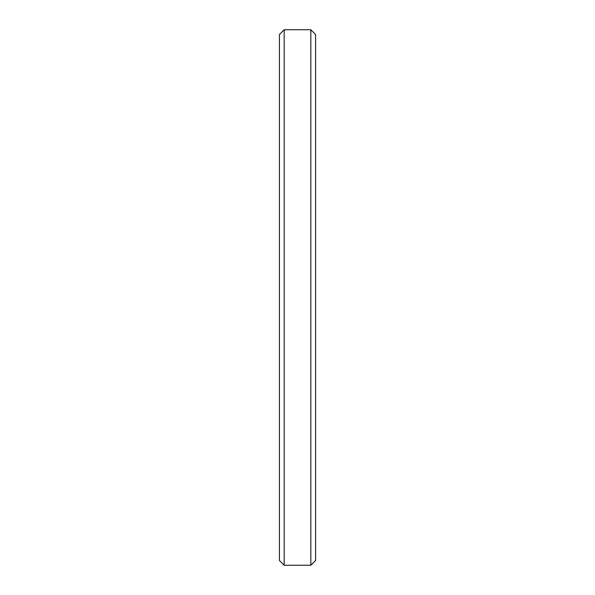 <?xml version="1.0" encoding="UTF-8"?>
<svg xmlns="http://www.w3.org/2000/svg" width="595" height="595" viewBox="0 0 595 595"><rect width="100%" height="100%" fill="white"/><g stroke="black" fill="none" stroke-linecap="round" stroke-linejoin="round"><path stroke-width="0.89" d="M284.172 565.25L279.412 560.49L279.412 34.51L284.172 29.75L284.172 565.25L310.828 565.25L310.828 29.75L315.588 34.51L315.588 560.49L310.828 565.25M284.172 29.75L310.828 29.75"/></g></svg>
